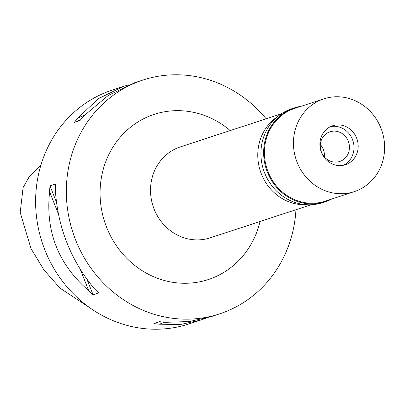 <?xml version="1.0" encoding="UTF-8"?>
<svg xmlns="http://www.w3.org/2000/svg" width="404" height="404" viewBox="0 0 404 404"><rect width="100%" height="100%" fill="white"/><g stroke="black" fill="none" stroke-linecap="round" stroke-linejoin="round"><path stroke-width="0.61" d="M40.925 165.054L29.517 176.215L23.104 187.582L20.2 212.484L31.012 248.596L43.945 269.887L60.06 288.183L89.552 307.585M123.185 86.512L112.196 90.112A123.043 113.999 71.9 0 0 43.839 156.54A123.043 113.999 71.9 0 0 67.62 287.587A123.043 113.999 71.9 0 0 188.83 323.957L199.798 320.367M295.945 209.732A123.043 113.999 -108.1 0 1 287.911 247.465A123.043 113.999 -108.1 0 1 219.554 313.893A123.043 113.999 -108.1 0 1 98.339 277.518A123.043 113.999 -108.1 0 1 74.563 146.47A123.043 113.999 -108.1 0 1 142.92 80.048A123.043 113.999 -108.1 0 1 266.14 118.791M129.093 84.729L123.644 86.36L98.45 98.632L77.942 117.938A123.043 113.999 -108.1 0 0 74.341 122.356L80.068 120.478A123.043 113.999 71.9 0 1 83.663 116.059L108.307 95.405L134.744 82.724M205.454 318.357L200.283 320.21L180.265 324.523L159.494 324.205A123.043 113.999 -108.1 0 1 153.884 323.533L159.61 321.655A123.043 113.999 71.9 0 0 165.221 322.326L189.395 321.528L210.898 316.726L219.554 313.893M211.363 316.574L210.898 316.726M49.606 191.749A123.043 113.999 -108.1 0 1 49.985 185.805L55.712 183.931A123.043 113.999 71.9 0 0 55.333 189.875C57.767 227.437 70.811 260.423 94.46 288.83A123.043 113.999 71.9 0 0 98.778 292.86L93.056 294.738A123.043 113.999 -108.1 0 1 88.734 290.708C58.373 264.499 45.329 231.512 49.606 191.749L58.459 214.135M230.214 130.563A86.91 80.522 71.9 0 0 105.888 161.297A86.91 80.522 71.9 0 0 151.066 275.563A86.91 80.522 71.9 0 0 256.585 232.638A86.91 80.522 71.9 0 0 260.019 221.503M281.305 113.822L180.3 146.92A47.849 44.334 71.9 0 0 153.717 172.755A47.849 44.334 71.9 0 0 162.963 223.715A47.849 44.334 71.9 0 0 210.105 237.86L311.105 204.762M306.409 204.717A47.849 44.334 -108.1 0 1 260.969 137.607A47.849 44.334 -108.1 0 1 277.543 116.635M164.322 322.24L159.494 324.205M88.734 290.708L80.285 269.342M93.056 294.738L86.956 279.321M56.444 202.141L49.985 185.805M77.942 117.938L84.365 115.322M74.341 122.356L80.583 119.816M320.316 144.521A15.625 14.478 -108.1 0 1 324.387 156.924M321.306 140.213A15.625 14.478 71.9 0 0 324.321 156.853A15.625 14.478 71.9 0 0 339.714 161.474A15.625 14.478 71.9 0 0 348.394 153.04A15.625 14.478 71.9 0 0 345.375 136.395A15.625 14.478 71.9 0 0 329.982 131.78A15.625 14.478 71.9 0 0 321.306 140.213M352.631 155.045A20.508 18.998 -108.1 0 1 343.289 165.297A20.508 18.998 -108.1 0 0 352.631 155.045A20.508 18.998 -108.1 0 0 349.415 134.113A20.508 18.998 -108.1 0 0 330.603 126.583A20.508 18.998 -108.1 0 1 349.415 134.113A20.508 18.998 -108.1 0 1 352.631 155.045M356.818 153.672A20.508 18.998 71.9 0 0 352.854 131.83A20.508 18.998 71.9 0 0 332.654 125.765A20.508 18.998 71.9 0 0 321.261 136.84A20.508 18.998 71.9 0 0 325.225 158.681A20.508 18.998 71.9 0 0 345.425 164.741A20.508 18.998 71.9 0 0 356.818 153.672M381.371 165.292A48.823 45.238 -108.1 0 1 354.242 191.653A48.823 45.238 -108.1 0 1 306.146 177.22A48.823 45.238 -108.1 0 1 296.708 125.215A48.823 45.238 -108.1 0 1 323.836 98.854A48.823 45.238 -108.1 0 1 371.938 113.287A48.823 45.238 -108.1 0 1 381.371 165.292M323.836 98.854L294.789 108.373A48.823 45.238 71.9 0 0 267.66 134.734A48.823 45.238 71.9 0 0 277.099 186.739A48.823 45.238 71.9 0 0 325.2 201.172L354.242 191.653M331.669 199.051A49.414 45.783 -108.1 0 1 325.169 201.798A49.414 45.783 -108.1 0 1 276.493 187.188A49.414 45.783 -108.1 0 1 266.943 134.562A49.414 45.783 -108.1 0 1 294.395 107.888A49.414 45.783 -108.1 0 1 301.258 106.252M294.395 107.888L291.673 108.777A49.414 45.783 71.9 0 0 264.221 135.456A49.414 45.783 71.9 0 0 273.771 188.082A49.414 45.783 71.9 0 0 322.448 202.687L325.169 201.798M134.264 82.881L142.92 80.048"/></g></svg>
